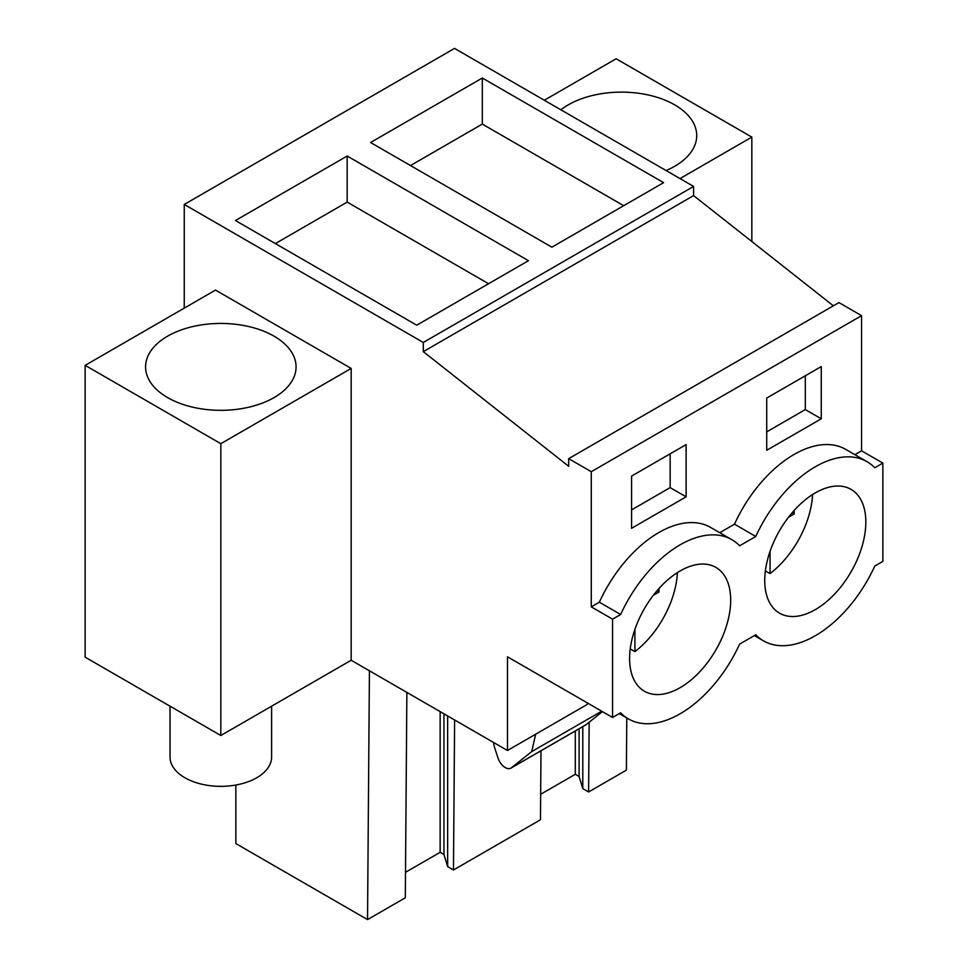 <?xml version="1.0" encoding="UTF-8"?>
<svg xmlns="http://www.w3.org/2000/svg" width="968" height="968" viewBox="0 0 968 968"><rect width="100%" height="100%" fill="white"/><g stroke="black" fill="none" stroke-linecap="round" stroke-linejoin="round"><path stroke-width="1.45" d="M833.375 305.827L693.596 195.609L693.596 186.425L454.536 48.4L184.247 204.454L184.247 308.127M693.596 195.609L423.306 351.65L568.664 466.286L568.664 458.651L838.966 302.597L861.568 315.653L861.568 450.822L882.852 463.103L882.852 561.416L874.782 566.074A103.467 59.738 -60 0 1 763.546 640.876A103.467 59.738 -60 0 1 755.778 634.778L739.637 644.095A103.467 59.738 -60 0 1 628.401 718.897A103.467 59.738 -60 0 1 620.633 712.799L612.562 717.47L612.562 619.157L620.633 614.499A103.467 59.738 -60 0 1 731.869 539.696A103.467 59.738 -60 0 1 739.637 545.795L755.778 536.478A103.467 59.738 -60 0 1 867.013 461.675A103.467 59.738 -60 0 1 874.782 467.774L882.852 463.103M587.286 702.877L587.286 704.414L507.474 750.49L351.178 660.249L220.825 735.511L85.148 657.175L85.148 365.347L220.825 443.683L351.178 368.421L215.501 290.085L85.148 365.347M693.596 186.425L423.306 342.466L184.247 204.454M347.173 156.029L528.455 260.695L416.724 325.2L235.442 220.535L347.173 156.029L347.173 202.106L275.348 243.585M482.318 78.009L370.587 142.514L551.869 247.179L663.6 182.662L482.318 78.009L482.318 124.085L623.695 205.7M423.306 351.65L423.306 342.466M568.664 458.651L591.279 471.706L591.279 606.875L599.349 602.217A103.467 59.738 -60 0 1 710.585 527.415L731.869 539.696M861.568 315.653L591.279 471.706M867.013 461.675L845.73 449.382A103.467 59.738 -60 0 0 734.494 524.184L719.756 532.702M861.568 450.822L854.901 454.67M631.584 476.087L686.118 444.602L686.118 496.826L631.584 528.31L631.584 476.087M766.729 398.054L766.729 450.277L821.263 418.793L821.263 366.569L766.729 398.054M640.308 688.236A71.487 41.273 -60 0 1 646.648 604.927A71.487 41.273 -60 0 1 715.872 567.393A71.487 41.273 -60 0 1 719.962 570.37A71.487 41.273 -60 0 1 713.634 653.678A71.487 41.273 -60 0 1 644.398 691.212A71.487 41.273 -60 0 1 640.308 688.236M855.119 492.337A71.487 41.273 -60 0 1 848.779 575.645A71.487 41.273 -60 0 1 779.543 613.18A71.487 41.273 -60 0 1 775.453 610.203A71.487 41.273 -60 0 1 781.793 526.894A71.487 41.273 -60 0 1 851.029 489.36A71.487 41.273 -60 0 1 855.119 492.337M612.562 717.47L507.474 656.788L507.474 750.49M680.008 178.572L751.833 137.105L751.833 241.528M751.833 137.105L616.156 58.77L544.318 100.236M666.105 170.549A75.25 43.439 0 0 0 696.718 135.568A75.25 43.439 0 0 0 674.684 104.847A75.25 43.439 0 0 0 560.883 109.807M601.697 711.19L531.722 751.591L511.394 767.83A11.289 6.522 60 0 1 510.922 768.144A11.289 6.522 60 0 1 498.048 758.089L494.829 748.276A18.816 10.866 60 0 1 493.644 742.504M531.722 751.591L535.643 734.228M351.178 368.421L351.178 660.249M591.279 606.875L612.562 619.157M220.825 443.683L220.825 735.511M511.394 767.83L585.882 724.814L602.423 711.613M585.882 724.814A11.289 6.522 60 0 1 585.41 725.141L510.922 768.144M540.991 750.793L540.471 819.763L453.472 869.99L454.609 719.962M626.792 717.978L626.393 770.153L588.617 791.957L582.796 788.605L579.094 776.481L575.294 774.291L540.664 794.28M575.294 774.291L575.294 730.985M579.094 776.481L579.094 728.795M582.796 788.605L582.796 726.653M588.617 791.957L589.149 722.213M406.875 692.41L405.314 897.784L367.537 919.6L235.853 843.576L235.853 785.024M367.537 919.6L369.425 670.788M453.472 869.99L447.652 866.626L443.949 854.502L440.15 852.312L405.507 872.313M440.15 852.312L440.15 711.613M443.949 854.502L443.949 713.815M447.652 866.626L447.652 715.945M488.55 283.733L347.173 202.106M410.493 165.552L482.318 124.085M599.349 602.217L620.633 614.499M734.494 524.184L755.778 536.478M686.118 496.826L670.159 487.606L670.159 453.81M670.159 487.606L631.584 509.882M821.263 418.793L805.303 409.585L805.303 375.79M805.303 409.585L766.729 431.849M167.609 397.594A75.25 43.439 0 0 0 249.623 407.02A75.25 43.439 0 0 0 296.075 366.884A75.25 43.439 0 0 0 274.029 336.162A75.25 43.439 0 0 0 192.027 326.748A75.25 43.439 0 0 0 145.575 366.884A75.25 43.439 0 0 0 167.609 397.594M765.373 570.878L770.056 573.576A71.487 41.273 120 0 0 812.551 494.575M788.496 517.239L794.159 513.972L794.159 510.451M770.056 551.312L770.056 573.576M794.159 513.972L792.102 512.786M630.229 648.899L634.911 651.609A71.487 41.273 120 0 0 677.406 572.596M653.352 595.272L659.002 592.005L659.002 588.471M634.911 629.345L634.911 651.609M659.002 592.005L656.957 590.819M271.609 706.192L271.609 757.012A50.796 29.318 180 0 1 235.127 785.157A50.796 29.318 180 0 1 170.029 757.012L170.029 706.192M619.242 713.61L628.401 718.897M754.387 635.589L763.546 640.876"/></g></svg>
